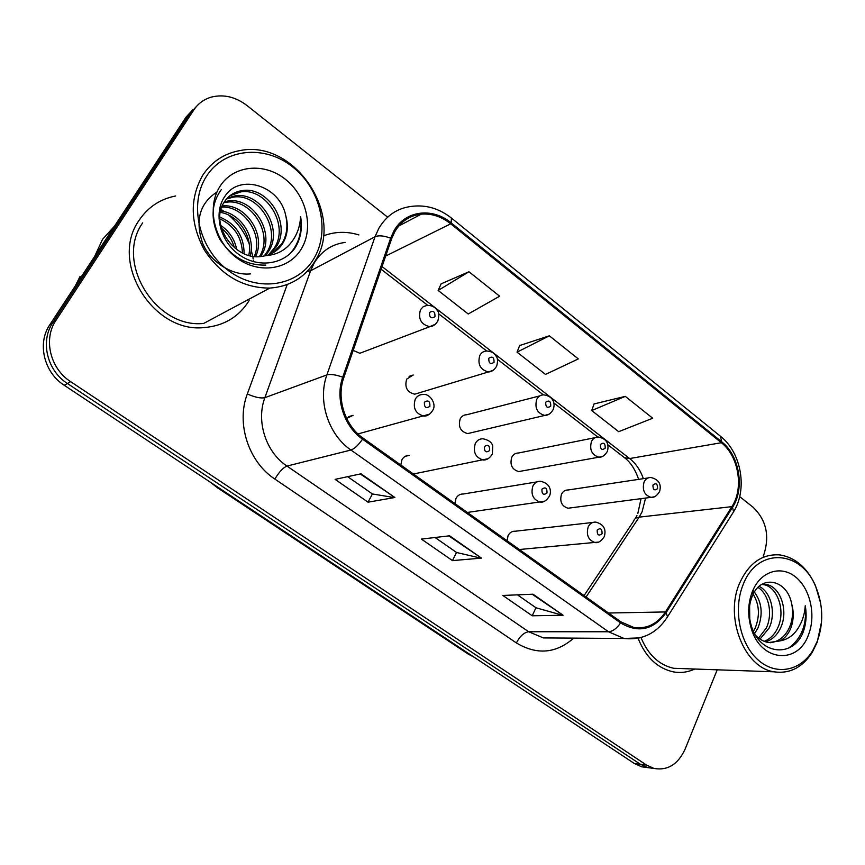 <?xml version="1.0" encoding="UTF-8"?>
<svg xmlns="http://www.w3.org/2000/svg" width="865" height="865" viewBox="0 0 865 865"><rect width="100%" height="100%" fill="white"/><g stroke="black" fill="none" stroke-linecap="round" stroke-linejoin="round"><path stroke-width="1.3" d="M405.296 456.298L409.242 455.412C406.053 455.358 403.609 456.817 401.922 459.802L400.787 465.013M537.035 481.881L463.283 494.012C460.094 493.893 457.661 495.364 455.974 498.424L454.914 503.581M592.806 522.46L515.324 531.218C512.156 531.024 509.734 532.505 508.069 535.651L507.074 540.744M409.091 376.361L413.221 375.01L406.701 379.119C404.387 387.239 407.058 392.256 414.724 394.18L488.411 371.961C480.27 369.777 477.394 364.273 479.794 355.439C481.373 352.596 483.676 351.125 486.692 351.028C491.179 351.179 494.38 352.974 496.283 356.402C497.808 358.196 497.937 361.429 496.683 366.1C494.434 369.95 491.677 371.896 488.411 371.961L493.342 370.188M539.89 395.856L466.776 414.735C463.9 414.778 461.705 416.162 460.202 418.887C457.996 426.704 460.483 431.603 467.651 433.592L471.166 432.76M595.109 437.658L518.351 453.033C515.464 453.011 513.269 454.406 511.766 457.217C509.68 464.775 511.993 469.554 518.719 471.576L521.746 471.036M648.112 477.945L568.067 489.99C565.18 489.904 562.996 491.309 561.504 494.196C559.525 501.516 561.699 506.187 568.024 508.231L570.63 507.885M353.18 350.411L359.851 353.266L429.818 326.678C421.05 324.58 417.936 318.925 420.476 309.713L423.342 306.578L427.278 305.367C431.949 305.377 435.333 307.151 437.43 310.697C439.042 312.189 439.182 315.584 437.874 320.872C435.7 324.559 433.019 326.494 429.818 326.678L435.409 324.191M348.433 416.725L353.071 415.341L346.627 418.411M139.135 220.272C108.936 261.976 153.008 333.295 203.978 327.586C223.819 325.954 238.859 316.968 249.098 300.631C238.859 316.968 223.819 325.954 203.978 327.586C153.008 333.295 108.936 261.976 139.135 220.272C148.012 207.113 160.176 199.026 175.638 195.977C160.176 199.026 148.012 207.113 139.135 220.272M638.078 638.284C645.625 657.065 657.335 668.256 673.208 671.846C680.668 673.197 687.859 672.256 694.768 669.023C687.859 672.256 680.668 673.197 673.208 671.846C657.335 668.256 645.625 657.065 638.078 638.284M394.721 231.842C400.96 221.343 409.826 215.45 421.32 214.142C431.765 213.352 441.561 216.574 450.719 223.819L721.356 442.718C738.699 456.05 744.051 488.368 731.887 506.652L665.455 611.944C657.324 624.054 646.771 629.233 633.785 627.449L621.027 621.935L363.084 438.155C344.962 425.71 336.226 398.473 343.773 377.702L391.64 238.718L394.721 231.842M393.813 231.117L390.645 238.167L342.735 377.183C334.993 398.484 343.956 426.413 362.532 439.171L620.594 622.919C638.348 633.375 653.529 629.958 666.137 612.647L732.525 507.355C744.981 488.617 739.499 455.52 721.734 441.842L451.216 222.921C432.414 207.038 404.95 210.476 393.813 231.117M192.981 109.596L186.094 117.056L49.781 324.808C36.99 343.275 43.974 372.491 64.226 385.282L634.315 763.481L640.381 764.271L647.863 767.633L653.064 768.325L647.863 767.633L640.381 764.271L67.416 383.487L640.381 764.271L646.512 765.071L654.016 768.455C667.726 770.78 678.095 764.336 685.123 749.101L717.204 669.813M49.781 324.808L52.862 322.569C39.995 341.156 47.034 370.588 67.416 383.487C47.034 370.588 39.995 341.156 52.862 322.569L189.911 113.542L52.862 322.569L55.998 320.288C43.055 339.004 50.148 368.652 70.649 381.66L646.512 765.071M196.842 106.027L189.911 113.542L196.842 106.027M625.287 396.365L591.703 410.561L618.691 431.678L652.707 418.228L625.287 396.365L594.06 403.944M468.971 271.751L438.155 290.456L468.246 313.995L499.646 296.208L468.971 271.751L441.128 283.85M549.329 335.815L517.032 352.152L545.501 374.426L578.317 358.921L549.329 335.815L519.681 345.535M763.222 556.044L764.011 554.087C769.785 535.478 766.141 519.854 753.091 507.247L739.694 496.607M387.628 217.18L246.936 105.498C235.68 96.945 223.927 94.112 211.687 97.01C204.129 99.129 198.161 103.454 193.782 109.985L55.998 320.288M394.873 497.494L368.047 502.187L335.101 479.372L361.019 473.804L394.873 497.494L360.316 473.955M563.083 615.242L532.213 615.783L502.835 595.455L533.035 594.212L563.083 615.242L532.213 594.244M481.459 558.109L452.471 560.607L421.385 539.09L449.595 535.803L481.459 558.109L448.827 535.9M452.471 560.607L456.515 552.443M435.041 537.5L456.612 552.508L480.497 558.055M532.213 615.783L535.943 607.717M517.454 594.85L536.062 607.803L562.045 615.123M368.047 502.187L372.415 493.926M347.633 476.68L372.501 493.98L393.986 497.516M517.032 352.152L519.779 345.297M438.155 290.456L441.236 283.612M591.703 410.561L594.147 403.706M634.315 763.481L641.776 766.823L646.966 767.515M314.125 258.213C330.452 230.663 320.526 188.624 292.5 166.783C264.744 144.552 224.208 148.164 206.465 176.319C188.278 204.14 199.037 249.412 228.911 270.94C258.527 292.889 298.23 286.066 314.125 258.213M315.228 260.754C344.94 215.299 294.641 139.362 240.167 150.542C224.273 153.365 211.795 161.604 202.734 175.249C189.532 198.647 190.138 223.667 204.562 250.32C221.31 275.459 243.054 288.056 269.793 288.088C289.84 286.607 304.988 277.492 315.228 260.754M253.488 261.695L253.38 260.689M253.164 258.981L252.958 257.662M252.71 256.235L251.153 249.693M249.163 243.811C244.719 232.544 237.875 222.943 228.63 214.996M224.338 211.633L221.018 209.373M114.71 225.862L102.492 239.421L94.696 256.364M224.5 201.675L228.057 201.004C253.153 196.636 276.53 233.842 260.819 256.17L260.57 256.559M227.365 198.074L235.258 195.836C260.581 191.489 284.163 229.171 268.312 251.726L265.209 255.845M226.598 198.918L233.442 197.133C258.711 192.787 282.239 230.35 266.431 252.85L264.085 256.083M266.15 255.608C273.416 253.661 279.017 249.477 282.963 243.043C287.667 234.772 288.575 225.581 285.699 215.482C279.817 185.164 239.227 173.162 224.814 196.463C213.158 212.974 219.926 240.73 238.545 254.278C257.035 268.053 282.206 265.079 294.414 248.871L295.689 246.871C300.858 237.875 302.501 227.798 300.609 216.639C300.025 227.7 296.219 237.129 289.191 244.925C283.212 251.337 275.524 254.905 266.15 255.608L261.089 256.516C234.274 260.614 209.492 223.667 223.959 202.54C228.176 195.706 234.404 191.706 242.643 190.538C268.182 186.213 291.981 224.381 275.989 247.185L269.48 254.537M229.863 195.782L240.784 191.879C266.258 187.543 290.013 225.581 274.054 248.331L268.442 254.926M285.699 215.482C288.153 226.014 286.877 235.421 281.871 243.692L272.497 253.142M219.894 217.093C235.821 223.83 243.908 236.037 244.135 253.726M219.894 218.888C234.156 225.646 241.681 237.01 242.46 252.969M220.618 210.963C239.519 212.725 255.889 235.777 250.19 255.737M220.337 212.379C238.264 215.071 253.196 236.275 248.752 255.359M222.229 205.935C244.871 203.232 266.723 234.08 255.597 256.57M221.754 207.113C243.498 205.632 263.998 234.458 254.288 256.451M223.884 202.669L226.284 202.269C250.991 198.009 274.324 234.145 259.359 256.635M219.883 186.526C206.27 207.6 214.347 241.616 236.826 257.975C259.111 274.648 289.299 269.772 301.507 248.623C314.049 227.7 306.448 195.533 285.039 179.001C263.825 162.166 233.161 165.193 219.883 186.526M221.44 228.219C227.96 233.507 232.274 240.016 234.404 247.758M220.705 225.376C229.398 231.409 234.739 239.464 236.74 249.563M80.056 276.486L75.331 285.872M142.693 222.867C114.396 262.052 155.873 328.938 203.74 323.413L269.793 288.088M300.609 216.639C302.361 231.896 298.685 244.373 289.58 254.072M265.847 265.09C246.828 265.598 231.474 256.981 219.786 239.227C210.379 220.456 210.909 203.891 221.375 189.532M250.536 273.881C232.101 275.967 209.838 261.663 202.475 242.849C195.144 220.629 199.599 203.935 215.861 192.787M817.382 641.041C823.696 622.908 823.134 604.765 815.695 586.6C801.077 549.686 757.253 547.069 743.154 584.578C733.077 608.884 739.607 643.084 757.481 659.4C775.224 675.976 800.06 671.532 812.678 650.653L817.382 641.041M820.658 603.24L815.414 585.454C807.164 567.678 795.357 557.493 779.981 554.93C762.27 553.622 748.798 563.083 739.553 583.302C724.394 617.253 744.192 667.661 773.926 671.802C789.572 674.084 802.352 667.607 812.257 652.34L817.166 642.295L821.555 621.935M754.388 592.049C761.989 602.462 763.168 614.464 757.935 628.077L754.615 633.591M753.177 594.223C759.394 604.484 760.065 615.772 755.177 628.087L753.447 631.277M759.135 586.384C770.985 591.844 776.327 613.123 769.126 628.044L760.032 639.084M758 587.443C768.79 593.963 773.072 613.966 766.304 628.044L758.605 638.056M761.654 584.513L766.066 584.491C780.165 586.102 788.988 610.841 780.533 628.001C777.267 634.996 772.348 639.613 765.774 641.862M761.924 584.47L763.2 584.61C777.3 586.221 786.112 610.895 777.657 628.012C774.705 634.391 770.261 638.835 764.336 641.343M755.686 635.451C759.621 639.397 763.946 641.765 768.671 642.554L780.122 640.889C784.869 638.305 788.448 633.991 790.859 627.968C793.692 620.259 793.973 612.236 791.691 603.9C793.389 612.42 792.567 620.443 789.237 627.979C784.912 636.856 778.543 641.776 770.11 642.738M749.609 605.965L749.75 619.016M752.291 592.979L752.993 593.952M791.691 603.9C787.345 579.874 761.86 574.306 752.928 594.72L752.118 596.526C748.571 605.608 748.279 615.296 751.263 625.579C759.221 653.972 791.14 658.265 802.288 634.25L803.055 632.369C806.18 623.989 806.904 615.112 805.25 605.738C804.655 614.874 801.844 623.005 796.827 630.131C792.578 636.024 787.009 639.613 780.122 640.889M752.355 591.574C747.879 603.316 747.511 615.577 751.252 628.347C760.703 661.995 798.406 665.012 808.634 634.38C816.052 615.231 810.31 589.162 796.081 577.377C781.96 565.342 762.162 570.489 753.404 589.184L752.355 591.574M640.976 637.559C648.123 654.773 659.033 665.012 673.694 668.288L683.426 668.623M805.25 605.738C807.023 624.519 801.541 638.586 788.826 647.939M731.887 506.652L639.159 517.14L642.1 511.766L645.582 498.067M586.059 597.023L639.159 517.14C636.121 517.519 634.304 518.827 633.71 521.044L584.07 595.596M450.719 223.819L385.682 256.029M620.594 622.919C616.767 628.466 612.734 631.418 608.506 631.764L350.941 450.027C328.322 434.663 317.401 400.722 326.894 374.913L375.021 236.751L378.902 228.198C386.601 215.374 397.478 208.108 411.524 206.389C425.883 204.551 439.171 208.433 451.389 218.023L451.216 222.921M345.038 242.438C331.825 244.211 321.564 251.023 314.276 262.884L310.6 270.767L264.874 397.673C255.889 421.309 265.912 452.179 286.964 466.073L528.666 631.753L543.371 637.916L555.427 638.002M390.645 238.167C383.898 235.669 378.686 235.194 375.021 236.751L310.6 270.767L307.118 271.48M573.733 638.121C555.968 653.583 536.851 655.183 516.373 642.922L274.854 479.069C279.103 471.966 283.136 467.641 286.964 466.073L350.941 450.027C354.423 448.838 358.294 445.216 362.532 439.171M639.732 637.883L624.022 638.478L608.506 631.764L528.666 631.753C524.039 632.423 519.93 636.143 516.373 642.922M666.137 612.647L667.488 616.886L666.504 618.443M274.854 479.069C248.547 461.91 235.994 423.385 247.314 393.975C254.959 397.316 260.819 398.549 264.874 397.673L326.894 374.913C330.462 373.918 335.739 374.686 342.735 377.183M732.525 507.355L733.563 511.821L732.45 513.594M721.734 441.842L720.34 436.155L451.552 218.153M247.314 393.975L287.212 284.553M323.315 235.918C334.755 231.528 346.616 231.193 358.899 234.923M193.782 109.985L186.094 117.056M70.649 381.66L64.226 385.282M665.455 611.944L608.517 613.015M643.322 478.659C640.478 470.236 635.916 463.532 629.634 458.547L382.049 266.561M721.356 442.718L629.634 458.547L624.541 457.715L607.954 444.87M624.206 457.455L624.541 457.715C630.423 462.115 635.137 469.327 638.673 479.361M474.398 657.389L468.008 653.929L470.387 654.729M468.008 653.929L217.472 487.795L219.126 488.044M429.516 312.492C429.343 317.606 431.159 319.001 434.965 316.698C435.138 311.605 433.322 310.2 429.516 312.492M415.265 399.187C417.049 396.073 419.633 394.505 423.017 394.494C429.862 393.229 436.836 403.998 432.857 410.129C430.37 414.205 427.375 416.206 423.861 416.119C415.524 413.74 412.659 408.096 415.265 399.187M429.905 406.312C430.078 401.122 428.24 399.76 424.38 402.236C424.207 407.447 426.045 408.799 429.905 406.312M429.613 414.13L357.959 433.938M488.801 358.283C488.66 363.311 490.412 364.652 494.034 362.316C494.175 357.299 492.434 355.958 488.801 358.283M549.005 414.205L544.734 415.427C537.143 413.2 534.484 407.837 536.743 399.338C538.322 396.375 540.625 394.894 543.663 394.873C552.259 395.856 555.914 402.387 553.157 409.545C550.875 413.513 548.064 415.47 544.734 415.427L467.651 433.592M545.718 402.225C545.599 407.177 547.275 408.475 550.735 406.107C550.843 401.165 549.178 399.879 545.718 402.225M602.559 456.374L598.894 457.185C591.801 454.947 589.324 449.714 591.455 441.507C593.022 438.458 595.325 436.955 598.364 437.009C606.376 438.62 609.393 443.388 607.425 451.314C604.84 455.541 601.997 457.499 598.894 457.185L518.719 471.576M600.386 444.448C600.299 449.324 601.91 450.568 605.208 448.178C605.295 443.312 603.684 442.069 600.386 444.448M654.145 496.824L651.021 497.353C644.371 495.094 642.046 490.001 644.068 482.065C645.604 478.929 647.885 477.415 650.913 477.523C658.708 479.394 661.606 484.043 659.617 491.482C656.968 495.818 654.102 497.775 651.021 497.353L568.024 508.231M652.945 485.038C652.891 489.839 654.437 491.039 657.584 488.628C657.638 483.838 656.092 482.638 652.945 485.038M475.285 443.529C477.069 440.285 479.643 438.706 483.038 438.782C488.703 440.004 491.936 442.426 492.758 446.059L492.347 453.995C489.817 458.201 486.768 460.202 483.221 459.996C475.48 457.585 472.831 452.092 475.285 443.529M489.666 450.535C489.806 445.421 488.044 444.113 484.368 446.621C484.227 451.746 485.989 453.055 489.666 450.535M488.12 458.699L413.394 473.998M532.883 486.065C534.635 482.735 537.208 481.135 540.582 481.297C551.297 483.6 551.34 492.044 549.459 496.11C546.583 500.597 543.512 502.587 540.247 502.1C533.024 499.678 530.569 494.337 532.883 486.065M547.004 492.964C547.113 487.936 545.426 486.681 541.923 489.212C541.814 494.25 543.501 495.504 547.004 492.964M544.366 501.3L467.349 512.437M588.189 526.926C589.919 523.509 592.46 521.909 595.801 522.114C603.586 524.222 606.419 529.045 604.311 536.57C601.272 541.22 598.191 543.209 595.066 542.55C588.308 540.128 586.016 534.916 588.189 526.926M602.072 533.716C602.148 528.764 600.526 527.553 597.185 530.104C597.11 535.067 598.731 536.268 602.072 533.716M598.515 542.085L519.378 549.513M636.921 515.562L635.353 518.513M421.32 214.142L398.797 225.981M555.914 638.002L624.022 638.478C642.371 640.446 656.859 633.256 667.488 616.886L733.563 511.821C747.641 489.439 741.575 452.903 720.599 436.371M654.016 768.455L641.776 766.823M597.78 436.998L553.751 402.906M543.371 394.873L497.353 359.235M486.746 351.028L438.609 313.757M427.721 305.323L381.13 269.242M637.84 513.442L641.062 498.651M217.472 487.795L210.692 482.454M226.284 202.269L228.057 201.004M233.442 197.133L235.258 195.836M240.784 191.879L242.643 190.538M815.695 586.6L815.414 585.454M763.2 584.61L766.066 584.491M751.252 625.579L751.252 628.347M752.918 594.72L753.404 589.184M673.694 668.288L773.926 671.802M812.678 650.653L812.257 652.34"/></g></svg>
